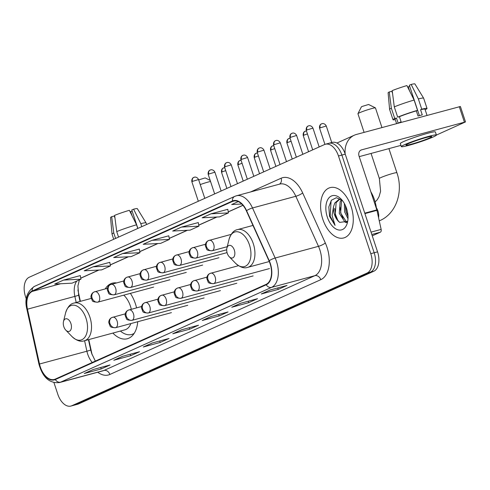 <?xml version="1.0" encoding="UTF-8"?>
<svg xmlns="http://www.w3.org/2000/svg" width="490" height="490" viewBox="0 0 490 490"><rect width="100%" height="100%" fill="white"/><g stroke="black" fill="none" stroke-linecap="round" stroke-linejoin="round"><path stroke-width="0.73" d="M136.581 307.855A28.781 16.997 -105.1 0 0 135.46 303.929A28.781 16.997 -105.1 0 0 130.389 293.369M116.547 282.92A28.781 16.997 -105.1 0 0 112.326 283.165A28.781 16.997 -105.1 0 0 105.246 288.904M88.788 339.582L91.881 353.658A21.725 12.832 -105.1 0 0 92.163 354.846M77.916 289.939A21.725 12.832 -105.1 0 0 78.192 291.311L80.397 301.344M112.878 333.077A28.781 16.997 -105.1 0 0 127.327 338.743A28.781 16.997 -105.1 0 0 137.739 321.728M53.967 382.666L57.82 394.309A16.293 9.622 -105.1 0 0 70.915 406.063L77.683 404.238A16.293 9.622 -105.1 0 0 78.541 403.932L373.809 271.246A16.293 9.622 -105.1 0 0 377.557 251.848L345.248 154.16A16.293 9.622 -105.1 0 0 332.153 142.406L328.772 143.325A16.293 9.622 -105.1 0 0 327.914 143.625M70.915 406.063A16.293 9.622 -105.1 0 0 71.773 405.757L367.035 273.071A16.293 9.622 -105.1 0 0 370.783 253.673L338.48 155.992L341.867 155.073A16.293 9.622 -105.1 0 0 328.772 143.325A16.293 9.622 -105.1 0 1 341.867 155.073L374.17 252.76L341.867 155.073L345.248 154.16M367.035 273.071L370.422 272.158A16.293 9.622 -105.1 0 0 374.17 252.76A16.293 9.622 -105.1 0 1 370.422 272.158L75.154 404.844L370.422 272.158L373.809 271.246M74.302 405.15A16.293 9.622 -105.1 0 0 75.154 404.844A16.293 9.622 -105.1 0 1 74.302 405.15M351.091 206.419A26.068 15.398 -105.1 0 0 330.144 187.615A26.068 15.398 -105.1 0 0 322.775 219.146A26.068 15.398 -105.1 0 0 343.729 237.95A26.068 15.398 -105.1 0 0 351.091 206.419A26.068 15.398 -105.1 0 0 330.144 187.615A26.068 15.398 -105.1 0 0 322.775 219.146A26.068 15.398 -105.1 0 0 343.729 237.95A26.068 15.398 -105.1 0 0 351.091 206.419M270.094 263.675A17.377 10.266 74.9 0 1 266.095 284.365L55.192 379.138A17.377 10.266 74.9 0 1 54.28 379.468A17.377 10.266 74.9 0 1 39.512 364.009L27.471 309.184A17.377 10.266 74.9 0 1 32.273 291.409L232.566 201.408A17.377 10.266 74.9 0 1 233.479 201.078A17.377 10.266 74.9 0 1 246.36 210.823L269.004 260.882A17.377 10.266 74.9 0 1 270.094 263.675M270.333 263.565A17.811 10.523 -105.1 0 0 269.212 260.704L246.568 210.645A17.811 10.523 -105.1 0 0 232.432 200.992L32.138 290.999A17.811 10.523 -105.1 0 0 27.22 309.214L39.255 364.039A17.811 10.523 -105.1 0 0 55.327 379.554L266.235 284.776A17.811 10.523 -105.1 0 0 270.333 263.565M84.844 373.3A4.343 3.491 -114.2 0 1 84.697 373.368A4.343 3.491 -114.2 0 1 84.28 373.521L101.203 368.952L110.054 364.977L93.124 369.546L84.28 373.521M100.72 367.494L101.203 368.952M114.342 360.046A4.343 3.491 -114.2 0 1 114.195 360.113A4.343 3.491 -114.2 0 1 113.778 360.266L130.701 355.697L139.546 351.722L122.623 356.291L113.778 360.266M130.218 354.239L130.701 355.697M143.84 346.791A4.343 3.491 -114.2 0 1 143.692 346.859A4.343 3.491 -114.2 0 1 143.27 347.012L160.199 342.443L169.044 338.468L152.121 343.031L143.27 347.012M159.716 340.985L160.199 342.443M261.825 293.767A4.343 3.491 -114.2 0 1 261.685 293.841A4.343 3.491 -114.2 0 1 261.262 293.988L278.185 289.418L287.036 285.443L270.113 290.013L261.262 293.988M277.701 287.961L278.185 289.418M232.334 307.022A4.343 3.491 -114.2 0 1 232.186 307.095A4.343 3.491 -114.2 0 1 231.764 307.242L248.687 302.679L257.538 298.698L240.614 303.267L231.764 307.242M248.203 301.221L248.687 302.679M202.836 320.276A4.343 3.491 -114.2 0 1 202.689 320.35A4.343 3.491 -114.2 0 1 202.266 320.497L219.189 315.934L228.04 311.952L211.117 316.522L202.266 320.497M218.712 314.476L219.189 315.934M173.338 333.531A4.343 3.491 -114.2 0 1 173.191 333.604A4.343 3.491 -114.2 0 1 172.768 333.757L189.691 329.188L198.542 325.213L181.619 329.776L172.768 333.757M189.214 327.73L189.691 329.188M338.48 155.992A16.293 9.622 -105.1 0 0 325.385 144.238A16.293 9.622 -105.1 0 0 324.527 144.544L29.265 277.224A16.293 9.622 -105.1 0 0 25.517 296.628L26.344 299.127M109.803 262.334L93.039 266.829L84.188 270.805L101.589 269.904L110.44 265.929L109.797 262.309M80.305 275.594L63.541 280.084L54.69 284.065L72.097 283.159L80.942 279.184L80.299 275.564M198.291 222.57L181.533 227.066L172.682 231.041L190.083 230.141L198.934 226.16L198.285 222.546M227.789 209.316L211.031 213.811L202.18 217.787L219.581 216.88L228.432 212.905L227.783 209.285M238.238 201.586L231.678 204.532L241.717 204.012M139.295 249.079L122.537 253.575L113.686 257.55L131.087 256.65L139.938 252.675L139.295 249.055M152.035 240.321L143.184 244.296L160.585 243.395L169.436 239.414L168.787 235.8L152.035 240.321L169.436 239.414M181.533 227.066L198.934 226.16M211.031 213.811L228.432 212.905M122.537 253.575L139.938 252.675M93.039 266.829L110.44 265.929M63.541 280.084L80.942 279.184M376.522 208.973A27.152 16.035 -105.1 0 0 374.532 199.987A27.152 16.035 -105.1 0 0 370.838 191.768M347.998 218.748L344.642 211.9L344.354 203.472M348.016 216.531L345.983 211.539L345.383 205.494M346.546 222.632L345.034 222.154L339.27 213.352L340.17 201.549L341.518 199.693M347.006 222.056L346.381 221.792L340.611 212.985L341.512 201.188L342.124 200.208M342.1 200.177L336.33 197.721L331.375 200.257L328.821 206.909L329.562 216.335L335.068 225.394L332.079 215.471L333.586 206.474A12.274 7.246 -105.1 0 0 334.499 214.638A12.274 7.246 -105.1 0 0 339.699 222.38C337.659 220.58 336.171 217.928 335.24 214.436L336.14 202.633L339.472 199.43M333.586 206.474L334.799 202.995L338.792 199.571L341.205 199.461M346.553 208.464A17.707 10.455 -105.1 0 0 341.181 199.142A17.707 10.455 -105.1 0 0 328.588 198.303A17.707 10.455 -105.1 0 0 327.32 217.107A17.707 10.455 -105.1 0 0 338.051 229.841A17.707 10.455 -105.1 0 0 347.465 222.436A17.707 10.455 -105.1 0 0 346.553 208.464M339.699 222.38L347.416 221.394M335.068 225.394L330.187 216.164L331.093 200.845L331.534 200.067M337.72 220.132L335.564 214.712L334.633 208.458M343.092 218.681L340.936 213.266L340.011 207.007M348.01 216.353L346.308 211.815L345.383 205.555M372.259 235.831L380.387 232.18L371.818 234.496M345.156 153.885A21.725 17.45 -114.2 0 1 354.38 135.185A21.725 17.45 -114.2 0 1 356.481 134.438L460.398 106.495L465.5 121.918L361.583 149.86A5.433 4.361 65.8 0 0 361.057 150.044A5.433 4.361 65.8 0 0 359.054 156.145L376.828 209.898A2.713 1.605 74.9 0 1 376.957 210.357L381.14 229.406A2.713 1.605 74.9 0 1 380.387 232.18M436.394 135.069L465.5 121.918M400.918 145.383L359.219 156.641M429.436 137.972A13.579 1.029 161.7 0 0 431.751 136.569A13.579 1.029 161.7 0 0 422.57 138.572A13.579 1.029 161.7 0 0 408.28 143.686A13.579 1.029 161.7 0 0 405.971 145.095A13.579 1.029 161.7 0 0 415.152 143.086A13.579 1.029 161.7 0 0 429.436 137.972M425.167 109.742L425.296 109.705A17.922 1.36 161.7 0 0 427.035 108.468L423.636 98.184A17.922 1.36 161.7 0 0 423.623 98.165L414.914 83.937A14.118 1.072 161.7 0 0 411.159 84.433L409.346 85.254L419.391 115.634M399.405 116.694L397.69 117.159L394.291 106.875L392.196 90.638A14.118 1.072 161.7 0 1 406.927 85.579L414.124 100.058L417.523 110.342L416.329 110.881A15.747 1.194 161.7 0 0 399.405 116.694L401.108 121.838A15.747 1.194 161.7 0 0 399.448 122.549A15.747 1.194 161.7 0 0 398.156 123.162L396.459 118.023A15.747 1.194 161.7 0 0 395.069 119.039L396.582 123.615M436.394 135.032L435.371 131.945A18.467 1.403 161.7 0 0 422.888 134.67A18.467 1.403 161.7 0 0 403.454 141.628A18.467 1.403 161.7 0 0 400.312 143.546L401.328 146.626A18.467 1.403 161.7 0 0 413.817 143.901A18.467 1.403 161.7 0 0 433.246 136.949A18.467 1.403 161.7 0 0 436.394 135.032A18.467 1.403 161.7 0 0 423.905 137.757A18.467 1.403 161.7 0 0 404.477 144.709A18.467 1.403 161.7 0 0 401.328 146.626M417.523 110.342A17.922 1.36 161.7 0 0 397.69 117.159M392.551 93.376L391.847 91.263L389.25 91.967L391.345 108.198L394.744 118.482L396.459 118.023M394.744 118.482A17.922 1.36 161.7 0 0 393.005 119.725A17.922 1.36 161.7 0 0 395.271 119.658M414.124 100.058A17.922 1.36 161.7 0 0 394.291 106.875M391.345 108.198A17.922 1.36 161.7 0 0 389.599 109.417A17.922 1.36 161.7 0 0 389.605 109.442L393.005 119.725M389.25 91.967A14.118 1.072 161.7 0 0 388.111 92.806L389.599 109.417M392.043 91.844A10.86 0.827 161.7 0 0 392.349 91.802M407.668 87.067A10.86 0.827 161.7 0 0 408.237 86.84L409.585 90.919M409.738 86.436L408.237 86.84M427.035 115.395L424.971 109.148A15.747 1.194 161.7 0 0 420.561 109.736L421.755 109.203L418.356 98.919L411.159 84.433M416.329 110.881L418.031 116.02A15.747 1.194 161.7 0 1 422.264 114.881L420.561 109.736M427.035 108.468A17.922 1.36 161.7 0 0 421.755 109.203M423.623 98.165A17.922 1.36 161.7 0 0 418.356 98.919M357.945 113.668L361.393 106.857L362.037 106.489L368.59 104.48L375.426 107.886A9.23 0.698 161.7 0 0 368.903 109.392A9.23 0.698 161.7 0 0 359.507 112.774A9.23 0.698 161.7 0 0 357.945 113.668A9.23 0.698 161.7 0 0 357.933 113.729L364.101 132.38M227.238 253.269A6.517 3.847 -105.1 0 0 229.216 256.699A6.517 3.847 -105.1 0 0 233.846 257.011A6.517 3.847 -105.1 0 0 234.318 250.09A6.517 3.847 -105.1 0 0 230.367 245.398A6.517 3.847 -105.1 0 0 226.901 248.124A6.517 3.847 -105.1 0 0 227.238 253.269M381.955 127.559L375.463 107.929A9.23 0.698 161.7 0 0 375.426 107.886M63.823 326.701A6.517 3.847 -105.1 0 0 65.801 330.131A6.517 3.847 -105.1 0 0 70.438 330.444A6.517 3.847 -105.1 0 0 70.903 323.523A6.517 3.847 -105.1 0 0 66.952 318.831A6.517 3.847 -105.1 0 0 63.486 321.556A6.517 3.847 -105.1 0 0 63.823 326.701M91.122 298.447L74.174 303.022A19.551 11.546 -105.1 0 1 89.891 317.128A19.551 11.546 -105.1 0 1 84.366 340.777L124.919 329.825A19.551 11.546 -105.1 0 0 130.855 323.584M131.308 309.282A19.551 11.546 -105.1 0 0 130.444 306.183A19.551 11.546 -105.1 0 0 123.768 295.151M120.405 331.044A25.799 15.233 -105.1 0 0 131.626 334.486A25.799 15.233 -105.1 0 0 134.193 333.347M131.626 334.486L133.317 334.027A25.799 15.233 -105.1 0 0 133.844 333.868M210.541 181.465A9.23 0.698 161.7 0 0 200.239 184.571M198.689 179.891L205.175 177.913L210.192 180.418M146.59 224.5L146.063 222.919A17.922 1.36 161.7 0 0 146.057 222.895L137.347 208.667A14.118 1.072 161.7 0 0 133.592 209.169L131.779 209.983L137.874 228.42M118.543 237.105L116.724 231.605L114.629 215.373A14.118 1.072 161.7 0 1 129.36 210.308L136.557 224.794L137.77 228.463M136.557 224.794A17.922 1.36 161.7 0 0 116.724 231.605M114.979 218.111L114.28 215.992L111.677 216.696L113.772 232.934L115.591 238.434M113.772 232.934A17.922 1.36 161.7 0 0 112.032 234.147A17.922 1.36 161.7 0 0 112.038 234.171L113.723 239.273M111.677 216.696A14.118 1.072 161.7 0 0 110.538 217.536L112.032 234.147M130.101 211.796A10.86 0.827 161.7 0 0 130.671 211.57L132.018 215.655M132.171 211.166L130.671 211.57M146.057 222.895A17.922 1.36 161.7 0 0 140.789 223.648L133.592 209.169M141.781 226.662L140.789 223.648M377.557 251.848L370.783 253.673M78.541 403.932L71.773 405.757M39.512 364.009L86.895 351.22A17.377 10.266 -105.1 0 0 87.698 354.141A17.377 10.266 -105.1 0 0 92.249 362.49M84.592 340.715L86.895 351.22A9.776 0.631 -12.4 0 0 90.687 349.866L91.673 353.455L95.336 361.099M250.476 191.994L281.125 178.219A27.152 16.035 74.9 0 1 302.673 192.938L325.323 242.991A27.152 16.035 74.9 0 1 320.772 279.686L109.87 374.464A5.433 4.361 65.8 0 0 103.941 370.465L314.843 275.686A21.725 12.832 -105.1 0 0 319.841 249.82A21.725 12.832 -105.1 0 0 318.482 246.329L295.831 196.276A21.725 12.832 -105.1 0 0 279.735 184.093L236.407 195.786A21.725 12.832 74.9 0 1 252.509 207.968A5.433 1.164 155.7 0 0 246.568 210.645M109.87 374.464A27.152 16.035 74.9 0 1 97.743 372.235M102.802 370.869A21.725 12.832 -105.1 0 0 103.941 370.465L60.613 382.157A21.725 12.832 74.9 0 1 59.474 382.568L102.802 370.869M302.673 192.938A5.433 1.164 -24.3 0 1 295.831 196.276L252.509 207.968L275.153 258.028A21.725 12.832 74.9 0 1 276.513 261.513A21.725 12.832 74.9 0 1 271.521 287.385A5.433 4.361 -114.2 0 1 266.235 284.776M269.212 260.704A5.433 1.164 155.7 0 1 275.153 258.028L318.482 246.329A5.433 1.164 -24.3 0 0 325.323 242.991M236.407 195.786L234.741 196.386A5.433 4.361 65.8 0 0 232.432 200.992M32.138 290.999A5.433 4.361 -114.2 0 1 34.447 286.393C26.877 291.66 24.353 299.255 26.87 309.172L38.906 363.997C42.624 377.38 49.478 383.572 59.474 382.568M27.22 309.214A5.433 0.349 167.6 0 1 26.87 309.172M39.255 364.039A5.433 0.349 167.6 0 1 38.906 363.997M55.327 379.554A5.433 4.361 65.8 0 0 60.613 382.157L271.521 287.385L314.843 275.686A5.433 4.361 65.8 0 1 320.772 279.686M279.361 184.197A5.433 4.361 65.8 0 0 281.125 178.219M32.273 291.409L60.65 283.753M76.765 281.064A17.377 10.266 -105.1 0 0 74.86 296.395L76.195 302.477M27.471 309.184L74.86 296.395A9.776 0.631 -12.4 0 0 78.645 295.041L80.054 301.436M232.566 201.408L234.434 200.9M242.899 205.267L228.242 211.852M216.721 217.033L198.744 225.106M187.223 230.288L169.246 238.367M157.725 243.542L139.748 251.621M128.227 256.797L110.25 264.876M98.729 270.051L80.758 278.13M360.567 150.314L361.583 149.86M364.762 213.156L376.828 209.898M464.398 122.108L459.295 106.685M376.957 210.357L364.909 213.609M371.034 232.131L381.14 229.406M376.363 207.717A9.23 5.451 74.9 0 1 377.955 211.055A9.23 5.451 74.9 0 1 378.568 217.689M375.138 201.978L377.312 199.644L379.064 196.619L380.595 191.284L379.358 178.507A9.23 0.698 -18.3 0 1 380.932 177.552A9.23 0.698 -18.3 0 1 390.646 174.073A9.23 0.698 -18.3 0 1 396.888 172.713L388.919 148.623M235.384 263.112A17.959 10.609 -105.1 0 0 248.154 263.957A17.959 10.609 -105.1 0 0 249.447 244.89A17.959 10.609 -105.1 0 0 238.557 231.966A17.959 10.609 -105.1 0 0 229.008 239.481C230.931 233.546 233.791 230.245 237.589 229.59A19.551 11.546 -105.1 0 1 253.306 243.695A19.551 11.546 -105.1 0 1 247.781 267.338C244.167 268.685 240.033 267.277 235.384 263.112L229.216 256.699M65.801 330.131L71.975 336.544A17.959 10.609 -105.1 0 0 84.739 337.396A17.959 10.609 -105.1 0 0 86.032 318.322A17.959 10.609 -105.1 0 0 75.142 305.399A17.959 10.609 -105.1 0 0 65.593 312.914C67.516 306.979 70.376 303.684 74.174 303.022M213.916 283.545A5.433 3.21 -105.1 0 0 215.165 277.077A5.433 3.21 -105.1 0 0 210.798 273.163A5.433 3.21 -105.1 0 0 210.516 273.261A5.433 4.361 65.8 0 0 209.989 273.451A5.433 4.361 65.8 0 0 207.987 279.545A5.433 4.361 -114.2 0 0 213.916 283.545A5.433 3.21 -105.1 0 1 213.628 283.649C210.081 283.545 208.25 282.993 208.146 281.995L206.786 278.492C206.939 276.035 208.005 274.357 209.989 273.451L238.501 265.684M320.178 127.853L326.279 126.004C324.619 122.819 321.752 123.639 322.34 123.627L321.483 123.89A3.528 2.836 65.8 0 0 320.178 127.853L319.578 128.215L324.925 144.379M321.826 123.768A3.528 2.836 65.8 0 0 321.483 123.89L321.195 124.031C321.63 123.701 319.002 124.809 319.578 128.215M197.574 290.889A5.433 3.21 -105.1 0 0 198.824 284.421A5.433 3.21 -105.1 0 0 194.457 280.5A5.433 3.21 -105.1 0 0 194.175 280.605A5.433 4.361 65.8 0 0 193.648 280.795A5.433 4.361 65.8 0 0 191.645 286.889A5.433 4.361 -114.2 0 0 197.574 290.889A5.433 3.21 -105.1 0 1 197.286 290.987C193.74 290.889 191.909 290.337 191.804 289.339L190.445 285.835C190.598 283.379 191.664 281.701 193.648 280.795L206.933 277.138M305.484 131.112A3.528 2.836 65.8 0 0 305.141 131.234A3.528 2.836 65.8 0 0 303.837 135.197L307.432 133.905M308.578 151.71L303.237 135.559L303.837 135.197M181.233 298.232A5.433 3.21 -105.1 0 0 182.482 291.764A5.433 3.21 -105.1 0 0 178.115 287.844A5.433 3.21 -105.1 0 0 177.833 287.949A5.433 4.361 65.8 0 0 177.307 288.138A5.433 4.361 65.8 0 0 175.304 294.233A5.433 4.361 -114.2 0 0 181.233 298.232A5.433 3.21 -105.1 0 1 180.945 298.33C177.398 298.226 175.567 297.681 175.463 296.683L174.103 293.179C174.256 290.723 175.322 289.039 177.307 288.138L190.592 284.482M289.143 138.456A3.528 2.836 65.8 0 0 288.8 138.578A3.528 2.836 65.8 0 0 287.495 142.541L291.091 141.249M292.236 159.054L286.895 142.902L287.495 142.541M164.891 305.576A5.433 3.21 -105.1 0 0 166.141 299.108A5.433 3.21 -105.1 0 0 161.774 295.188A5.433 3.21 -105.1 0 0 161.492 295.292A5.433 4.361 65.8 0 0 160.965 295.482A5.433 4.361 65.8 0 0 158.962 301.577A5.433 4.361 -114.2 0 0 164.891 305.576A5.433 3.21 -105.1 0 1 164.603 305.674C161.057 305.57 159.226 305.025 159.121 304.027L157.762 300.523C157.915 298.067 158.981 296.383 160.965 295.482L174.25 291.826M272.801 145.799A3.528 2.836 65.8 0 0 272.458 145.922A3.528 2.836 65.8 0 0 271.154 149.879L274.749 148.586M275.894 166.398L270.554 150.246L271.154 149.879M148.55 312.92A5.433 3.21 -105.1 0 0 149.799 306.452A5.433 3.21 -105.1 0 0 145.432 302.532A5.433 3.21 -105.1 0 0 145.15 302.636A5.433 4.361 65.8 0 0 144.624 302.82A5.433 4.361 65.8 0 0 142.621 308.921A5.433 4.361 -114.2 0 0 148.55 312.92A5.433 3.21 -105.1 0 1 148.262 313.018C144.715 312.914 142.884 312.369 142.78 311.371L141.42 307.861C141.573 305.411 142.639 303.727 144.624 302.82L157.909 299.163M256.46 153.143A3.528 2.836 65.8 0 0 256.117 153.26A3.528 2.836 65.8 0 0 254.812 157.223L258.408 155.93M259.553 173.742L254.212 157.59L254.812 157.223M132.208 320.264A5.433 3.21 -105.1 0 0 133.458 313.796A5.433 3.21 -105.1 0 0 129.09 309.876A5.433 3.21 -105.1 0 0 128.809 309.98A5.433 4.361 65.8 0 0 128.282 310.164A5.433 4.361 65.8 0 0 126.279 316.264A5.433 4.361 -114.2 0 0 132.208 320.264A5.433 3.21 -105.1 0 1 131.92 320.362C128.374 320.258 126.543 319.707 126.438 318.714L125.079 315.205C125.232 312.755 126.297 311.07 128.282 310.164L141.567 306.507M240.118 160.481A3.528 2.836 65.8 0 0 239.775 160.604A3.528 2.836 65.8 0 0 238.471 164.567L242.066 163.274M243.212 181.086L237.871 164.934L238.471 164.567M115.867 327.602A5.433 3.21 -105.1 0 0 117.116 321.14A5.433 3.21 -105.1 0 0 112.749 317.22A5.433 3.21 -105.1 0 0 112.467 317.324A5.433 4.361 65.8 0 0 111.941 317.508A5.433 4.361 65.8 0 0 109.938 323.602A5.433 4.361 -114.2 0 0 115.867 327.602A5.433 3.21 -105.1 0 1 115.579 327.706C112.032 327.602 110.201 327.051 110.097 326.058L108.737 322.549C108.89 320.093 109.956 318.414 111.941 317.508L125.226 313.851M223.777 167.825A3.528 2.836 65.8 0 0 223.434 167.948A3.528 2.836 65.8 0 0 222.129 171.91L225.725 170.618M226.87 188.43L221.529 172.278L222.129 171.91M306.856 129.979L312.957 128.129C311.297 124.944 308.431 125.771 309.019 125.758L308.161 126.022A3.528 2.836 65.8 0 0 306.856 129.979L306.256 130.346L312.706 149.854M308.504 125.899A3.528 2.836 65.8 0 0 308.161 126.022L307.873 126.163C308.308 125.826 305.68 126.941 306.256 130.346M212.427 250.672A5.433 3.21 -105.1 0 0 213.677 244.204A5.433 3.21 -105.1 0 0 209.31 240.284A5.433 3.21 -105.1 0 0 209.028 240.388A5.433 4.361 65.8 0 0 208.501 240.578A5.433 4.361 65.8 0 0 206.498 246.672A5.433 4.361 -114.2 0 0 212.427 250.672A5.433 3.21 -105.1 0 1 212.146 250.77C208.593 250.666 206.768 250.121 206.657 249.122L205.298 245.619C205.451 243.163 206.523 241.478 208.501 240.578L231.17 234.385M290.515 137.322L296.615 135.473C294.956 132.288 292.089 133.115 292.677 133.102L291.82 133.36A3.528 2.836 65.8 0 0 290.515 137.322L289.915 137.69L296.364 157.198M292.163 133.243A3.528 2.836 65.8 0 0 291.82 133.36L291.532 133.507C291.967 133.17 289.339 134.285 289.915 137.69M196.086 258.016A5.433 3.21 -105.1 0 0 197.335 251.548A5.433 3.21 -105.1 0 0 192.968 247.628A5.433 3.21 -105.1 0 0 192.686 247.732A5.433 4.361 65.8 0 0 192.16 247.922A5.433 4.361 65.8 0 0 190.157 254.016A5.433 4.361 -114.2 0 0 196.086 258.016A5.433 3.21 -105.1 0 1 195.804 258.114C192.252 258.01 190.426 257.464 190.316 256.466L188.956 252.963C189.109 250.506 190.181 248.822 192.16 247.922L205.445 244.265M274.173 144.666L280.274 142.817C278.614 139.632 275.748 140.459 276.336 140.446L275.478 140.704A3.528 2.836 65.8 0 0 274.173 144.666L273.573 145.034L280.023 164.542M275.821 140.581A3.528 2.836 65.8 0 0 275.478 140.704L275.19 140.851C275.625 140.514 272.997 141.628 273.573 145.034M179.744 265.36A5.433 3.21 -105.1 0 0 180.994 258.892A5.433 3.21 -105.1 0 0 176.627 254.971A5.433 3.21 -105.1 0 0 176.345 255.076A5.433 4.361 65.8 0 0 175.818 255.259A5.433 4.361 65.8 0 0 173.815 261.36A5.433 4.361 -114.2 0 0 179.744 265.36A5.433 3.21 -105.1 0 1 179.463 265.457C175.91 265.353 174.085 264.808 173.975 263.81L172.615 260.3C172.768 257.85 173.84 256.166 175.818 255.259L189.103 251.603M257.832 152.01L263.932 150.161C262.273 146.976 259.406 147.802 259.994 147.79L259.137 148.047A3.528 2.836 65.8 0 0 257.832 152.01L257.232 152.378L263.681 171.886M259.48 147.925A3.528 2.836 65.8 0 0 259.137 148.047L258.849 148.194C259.284 147.858 256.656 148.972 257.232 152.378M163.403 272.703A5.433 3.21 -105.1 0 0 164.652 266.235A5.433 3.21 -105.1 0 0 160.291 262.315A5.433 3.21 -105.1 0 0 160.003 262.42A5.433 4.361 65.8 0 0 159.477 262.603A5.433 4.361 65.8 0 0 157.474 268.704A5.433 4.361 -114.2 0 0 163.403 272.703A5.433 3.21 -105.1 0 1 163.121 272.801C159.569 272.697 157.743 272.146 157.633 271.154L156.273 267.644C156.426 265.194 157.498 263.51 159.477 262.603L172.762 258.947M241.49 159.354L247.591 157.504C245.931 154.319 243.065 155.146 243.653 155.134L242.795 155.391A3.528 2.836 65.8 0 0 241.49 159.354L240.89 159.722L247.34 179.23M243.138 155.269A3.528 2.836 65.8 0 0 242.795 155.391L242.507 155.538C242.942 155.201 240.314 156.316 240.89 159.722M147.061 280.041A5.433 3.21 -105.1 0 0 148.311 273.579A5.433 3.21 -105.1 0 0 143.95 269.659A5.433 3.21 -105.1 0 0 143.662 269.763A5.433 4.361 65.8 0 0 143.135 269.947A5.433 4.361 65.8 0 0 141.132 276.048A5.433 4.361 -114.2 0 0 147.061 280.041A5.433 3.21 -105.1 0 1 146.78 280.145C143.227 280.041 141.402 279.49 141.292 278.498L139.932 274.988C140.085 272.532 141.157 270.854 143.135 269.947L156.42 266.291M225.149 166.698L231.249 164.848C229.59 161.663 226.723 162.49 227.311 162.472L226.454 162.735A3.528 2.836 65.8 0 0 225.149 166.698L224.549 167.066L230.998 186.574M226.797 162.613A3.528 2.836 65.8 0 0 226.454 162.735L226.166 162.882C226.601 162.545 223.973 163.654 224.549 167.066M130.72 287.385A5.433 3.21 -105.1 0 0 131.969 280.923A5.433 3.21 -105.1 0 0 127.608 277.003A5.433 3.21 -105.1 0 0 127.32 277.107A5.433 4.361 65.8 0 0 126.794 277.291A5.433 4.361 65.8 0 0 124.791 283.385A5.433 4.361 -114.2 0 0 130.72 287.385A5.433 3.21 -105.1 0 1 130.438 287.489C126.886 287.385 125.06 286.834 124.95 285.842L123.59 282.332C123.743 279.876 124.815 278.197 126.794 277.291L140.079 273.634M208.807 174.042L214.908 172.192C213.248 169.007 210.382 169.828 210.97 169.816L210.112 170.079A3.528 2.836 65.8 0 0 208.807 174.042L208.207 174.409L214.657 193.911M210.455 169.957A3.528 2.836 65.8 0 0 210.112 170.079L209.824 170.226C210.259 169.889 207.631 170.998 208.207 174.409M114.378 294.729A5.433 3.21 -105.1 0 0 115.628 288.261A5.433 3.21 -105.1 0 0 111.267 284.347A5.433 3.21 -105.1 0 0 110.979 284.451A5.433 4.361 65.8 0 0 110.452 284.635A5.433 4.361 65.8 0 0 108.449 290.729A5.433 4.361 -114.2 0 0 114.378 294.729A5.433 3.21 -105.1 0 1 114.097 294.833C110.544 294.729 108.719 294.178 108.609 293.185L107.249 289.676C107.402 287.22 108.474 285.541 110.452 284.635L123.737 280.978M192.466 181.386L198.566 179.536C196.907 176.351 194.04 177.172 194.628 177.16L193.771 177.423A3.528 2.836 65.8 0 0 192.466 181.386L191.866 181.753L198.315 201.255M194.114 177.3A3.528 2.836 65.8 0 0 193.771 177.423L193.483 177.564C193.918 177.233 191.29 178.342 191.866 181.753M98.037 302.073A5.433 3.21 -105.1 0 0 99.286 295.605A5.433 3.21 -105.1 0 0 94.925 291.691A5.433 3.21 -105.1 0 0 94.637 291.789A5.433 4.361 65.8 0 0 94.111 291.979A5.433 4.361 65.8 0 0 92.108 298.073A5.433 4.361 -114.2 0 0 98.037 302.073A5.433 3.21 -105.1 0 1 97.755 302.177C94.203 302.073 92.377 301.522 92.267 300.529L90.907 297.02C91.06 294.564 92.132 292.885 94.111 291.979L107.396 288.322M234.741 196.386L34.447 286.393M325.385 144.238L328.772 143.325M242.954 205.328L228.254 211.937M216.941 217.021L198.756 225.192M187.443 230.275L169.264 238.446M157.945 243.53L139.766 251.701M128.447 256.785L110.268 264.955M98.949 270.039L80.77 278.21M79.404 279.87L77.928 285.915L78.645 295.041M88.445 339.674L90.687 349.866M173.191 333.604L181.833 329.721M202.689 320.35L211.331 316.466M232.186 307.095L240.829 303.212M261.685 293.841L270.327 289.951M143.692 346.859L152.341 342.976M114.195 360.113L122.843 356.23M84.697 373.368L93.345 369.485M336.924 143.031L354.38 135.185M379.266 220.874L379.879 220.604C396.33 213.591 403.564 191.639 396.888 172.713M379.358 178.507L371.065 153.437M269.292 261.531L247.781 267.338M252.969 225.437L237.589 229.59M226.901 248.124L229.008 239.481M84.366 340.777C80.752 342.118 76.618 340.709 71.975 336.544M63.486 321.556L65.593 312.914M269.482 268.575L213.628 283.649M326.279 126.004L331.742 142.517M306.446 130.928L304.854 131.375C305.288 131.044 302.661 132.153 303.237 135.559M253.14 275.913L197.286 290.987M290.105 138.266L288.512 138.719C288.947 138.382 286.319 139.497 286.895 142.902M236.799 283.257L180.945 298.33M273.763 145.61L272.171 146.063C272.605 145.726 269.978 146.841 270.554 150.246M220.457 290.601L164.603 305.674M257.421 152.954L255.829 153.407C256.264 153.07 253.636 154.185 254.212 157.59M204.116 297.945L148.262 313.018M241.08 160.297L239.488 160.751C239.922 160.414 237.295 161.529 237.871 164.934M187.774 305.288L131.92 320.362M224.739 167.641L223.146 168.095C223.581 167.758 220.953 168.872 221.529 172.278M171.433 312.632L115.579 327.706M227.25 246.697L212.146 250.77M312.957 128.129L319.18 146.945M226.692 249.778L195.804 258.114M296.615 135.473L302.838 154.289M227.042 252.613L179.463 265.457M280.274 142.817L286.497 161.633M218.969 257.728L163.121 272.801M263.932 150.161L270.155 168.977M202.627 265.072L146.78 280.145M247.591 157.504L253.814 176.32M186.286 272.416L130.438 287.489M231.249 164.848L237.472 183.664M169.944 279.759L114.097 294.833M214.908 172.192L221.131 191.008M153.603 287.103L97.755 302.177M198.566 179.536L204.789 198.346"/></g></svg>
